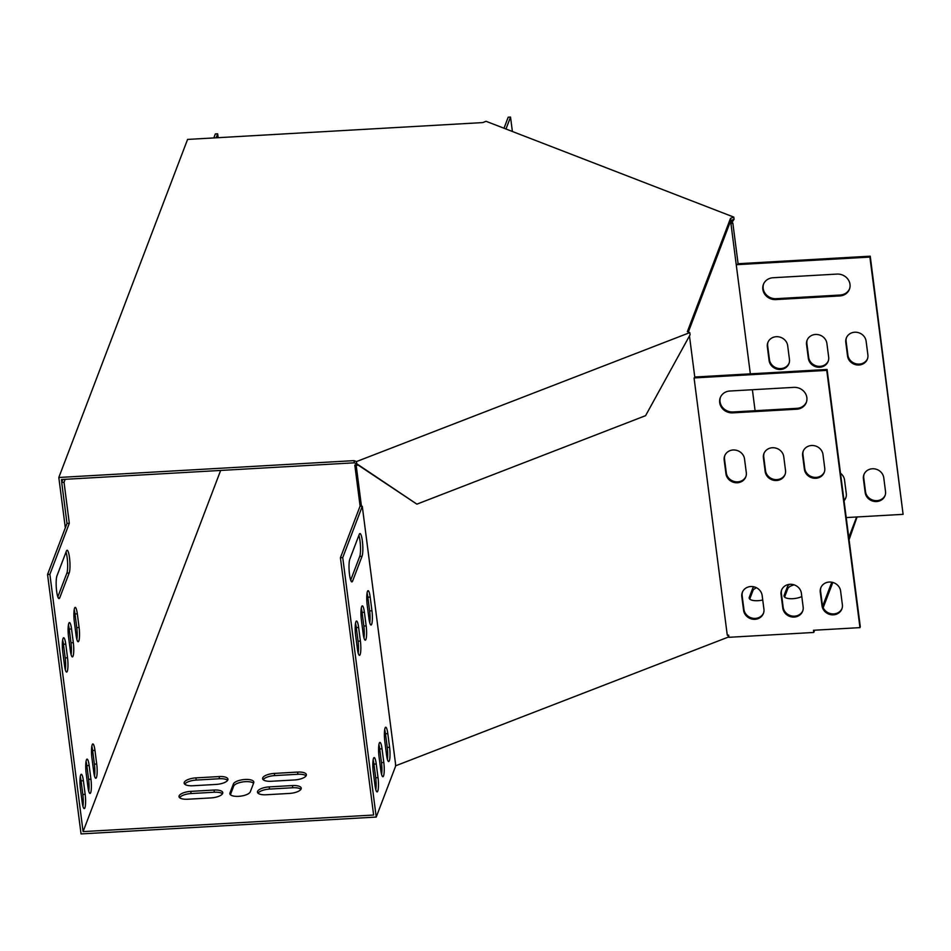 <?xml version="1.0" encoding="UTF-8"?>
<svg xmlns="http://www.w3.org/2000/svg" width="951" height="951" viewBox="0 0 951 951"><rect width="100%" height="100%" fill="white"/><g stroke="black" fill="none" stroke-linecap="round" stroke-linejoin="round"><path stroke-width="1.43" d="M689.796 332.612L690.081 334.8L645.586 415.67L416.895 504.149L356.744 463.767L356.459 461.58L689.796 332.612L687.347 331.661L730.499 218.373L733.792 217.101L486.056 121.3L482.763 122.584L187.573 139.428L58.819 477.485L354.01 460.629L354.283 462.816L61.423 479.53L61.779 482.264M65.322 527.817L58.819 477.485M688.322 332.042L730.772 220.561L730.499 218.373M356.459 461.58L354.01 460.629M733.792 217.101L734.077 219.289L730.772 220.561M356.744 463.767L354.283 462.816M732.187 220.014L730.713 222.189M734.077 219.289L731.806 222.617M416.895 504.149L355.341 463.22M787.678 345.677A10.354 9.462 -159.1 0 0 778.596 336.82A10.354 9.462 -159.1 0 0 767.837 342.574A10.354 9.462 -159.1 0 0 767.338 346.842L769.097 360.5A10.354 9.462 -159.1 0 0 778.18 369.357A10.354 9.462 -159.1 0 0 788.95 363.603A10.354 9.462 -159.1 0 0 789.437 359.335L787.678 345.677M839.792 295.939A11.828 10.806 -159.1 0 0 849.433 289.223A11.828 10.806 -159.1 0 0 836.963 274.09L773.044 277.74A11.828 10.806 -159.1 0 0 763.403 284.456A11.828 10.806 -159.1 0 0 775.873 299.589L839.792 295.939L840.137 295.036A11.828 10.806 -159.1 0 0 849.6 288.771M883.752 477.747A10.354 9.462 -159.1 0 0 874.67 468.891A10.354 9.462 -159.1 0 0 863.912 474.644A10.354 9.462 -159.1 0 0 863.413 478.912L865.172 492.57A10.354 9.462 -159.1 0 0 874.254 501.427A10.354 9.462 -159.1 0 0 885.024 495.673A10.354 9.462 -159.1 0 0 885.512 491.405L883.752 477.747M866.123 341.207A10.354 9.462 -159.1 0 0 857.041 332.339A10.354 9.462 -159.1 0 0 846.283 338.104A10.354 9.462 -159.1 0 0 845.784 342.36L847.543 356.019A10.354 9.462 -159.1 0 0 856.625 364.887A10.354 9.462 -159.1 0 0 867.383 359.121A10.354 9.462 -159.1 0 0 867.883 354.854L866.123 341.207M844.036 500.737A10.354 9.462 -159.1 0 0 845.796 497.908A10.354 9.462 -159.1 0 0 846.295 493.64L844.524 479.993A10.354 9.462 -159.1 0 0 840.494 473.253M826.894 343.442A10.354 9.462 -159.1 0 0 817.824 334.586A10.354 9.462 -159.1 0 0 807.054 340.339A10.354 9.462 -159.1 0 0 806.555 344.607L808.326 358.254A10.354 9.462 -159.1 0 0 817.396 367.122A10.354 9.462 -159.1 0 0 828.166 361.368A10.354 9.462 -159.1 0 0 828.666 357.1L826.894 343.442M755.094 410.713L752.384 389.732M750.339 373.838L736.24 264.711L869.892 257.079L870.236 256.176L738.095 263.724M846.212 517.582L903.105 514.336L869.892 257.079M903.105 514.336L870.236 256.176M745.953 476.427A10.354 9.462 20.9 0 1 735.111 481.693A10.354 9.462 20.9 0 1 726.302 472.885L724.531 459.226A10.354 9.462 20.9 0 1 724.864 455.41M763.582 612.979A10.354 9.462 20.9 0 1 752.74 618.245A10.354 9.462 20.9 0 1 743.932 609.425L742.16 595.778A10.354 9.462 20.9 0 1 742.505 591.962M806.448 402.047A11.828 10.806 20.9 0 1 796.986 408.324L733.066 411.973A11.828 10.806 20.9 0 1 720.442 397.292M842.027 608.497A10.354 9.462 20.9 0 1 831.186 613.764A10.354 9.462 20.9 0 1 822.377 604.955L820.606 591.296A10.354 9.462 20.9 0 1 820.939 587.48M824.398 471.946A10.354 9.462 20.9 0 1 813.557 477.224A10.354 9.462 20.9 0 1 804.736 468.403L802.977 454.744A10.354 9.462 20.9 0 1 803.31 450.94M802.81 610.744A10.354 9.462 20.9 0 1 791.969 616.01A10.354 9.462 20.9 0 1 783.148 607.19L781.389 593.531A10.354 9.462 20.9 0 1 781.722 589.727M785.181 474.192A10.354 9.462 20.9 0 1 774.34 479.459A10.354 9.462 20.9 0 1 765.519 470.638L763.76 456.991A10.354 9.462 20.9 0 1 764.093 453.175M859.966 627.624L826.752 370.367L694.064 377.939L727.277 635.197L728.644 635.113L728.918 637.301L813.759 632.463L813.474 630.275L859.966 627.624L860.298 626.721L827.085 369.464L694.765 377.012M71.099 654.668A10.354 1.854 86.7 0 0 70.98 642.769L69.221 629.11A10.354 1.854 86.7 0 0 68.424 624.938M94.518 776.052A10.354 1.854 86.7 0 0 94.387 764.14L92.627 750.494A10.354 1.854 86.7 0 0 91.831 746.321M376.227 817.064L395.58 766.268L395.497 763.558L362.283 506.301L342.74 557.619L376.227 817.064L81.049 833.92L47.55 574.475L66.998 523.419L61.708 482.454L62.849 479.447M213.82 137.931L215.342 133.936L217.66 133.806L218.171 137.681M82.951 806.389A10.354 1.854 86.7 0 0 82.832 794.489L81.073 780.83A10.354 1.854 86.7 0 0 80.276 776.658M57.821 596.895L66.867 573.132A11.828 2.116 86.7 0 0 67.616 563.135A11.828 2.116 86.7 0 0 65.999 552.115M88.74 791.22A10.354 1.854 86.7 0 0 88.609 779.321L86.85 765.662A10.354 1.854 86.7 0 0 86.054 761.489M65.322 669.849A10.354 1.854 86.7 0 0 65.203 657.937L63.444 644.279A10.354 1.854 86.7 0 0 62.647 640.106M76.888 639.5A10.354 1.854 86.7 0 0 76.758 627.601L74.998 613.942A10.354 1.854 86.7 0 0 74.202 609.769M70.315 650.496L68.543 636.849A10.354 1.854 -93.3 0 1 69.459 622.572A10.354 1.854 -93.3 0 1 71.539 628.98L73.31 642.638A10.354 1.854 -93.3 0 1 72.395 656.903A10.354 1.854 -93.3 0 1 70.315 650.496M93.721 771.879L91.95 758.22A10.354 1.854 -93.3 0 1 92.865 743.955A10.354 1.854 -93.3 0 1 94.957 750.351L96.717 764.01A10.354 1.854 -93.3 0 1 95.801 778.275A10.354 1.854 -93.3 0 1 93.721 771.879M220.644 470.448L83.094 831.602L49.88 574.345L69.316 523.288L64.038 482.312L65.179 479.316M216.139 137.8L217.66 133.806M82.166 802.216L80.395 788.569A10.354 1.854 -93.3 0 1 81.311 774.292A10.354 1.854 -93.3 0 1 83.391 780.7L85.162 794.358A10.354 1.854 -93.3 0 1 84.247 808.623A10.354 1.854 -93.3 0 1 82.166 802.216M69.185 573.001L59.77 597.727A11.828 2.116 -93.3 0 1 59.033 598.607A11.828 2.116 -93.3 0 1 56.418 589.156A11.828 2.116 -93.3 0 1 56.953 575.878L66.368 551.152A11.828 2.116 -93.3 0 1 67.105 550.26A11.828 2.116 -93.3 0 1 69.72 559.723A11.828 2.116 -93.3 0 1 69.185 573.001L66.867 573.132M87.944 787.048L86.172 773.401A10.354 1.854 -93.3 0 1 87.088 759.124A10.354 1.854 -93.3 0 1 89.168 765.531L90.939 779.178A10.354 1.854 -93.3 0 1 90.024 793.455A10.354 1.854 -93.3 0 1 87.944 787.048M64.537 665.676L62.766 652.017A10.354 1.854 -93.3 0 1 63.681 637.752A10.354 1.854 -93.3 0 1 65.762 644.148L67.533 657.807A10.354 1.854 -93.3 0 1 66.618 672.072A10.354 1.854 -93.3 0 1 64.537 665.676M76.092 635.327L74.321 621.669A10.354 1.854 -93.3 0 1 75.236 607.404A10.354 1.854 -93.3 0 1 77.316 613.811L79.088 627.458A10.354 1.854 -93.3 0 1 78.172 641.735A10.354 1.854 -93.3 0 1 76.092 635.327M361.285 608.224A10.354 1.854 -93.3 0 1 362.081 612.396L363.841 626.043A10.354 1.854 -93.3 0 1 363.971 637.955M384.691 729.595A10.354 1.854 -93.3 0 1 385.488 733.768L387.247 747.427A10.354 1.854 -93.3 0 1 387.378 759.326M358.86 535.401A11.828 2.116 -93.3 0 1 360.477 546.409A11.828 2.116 -93.3 0 1 359.728 556.418L350.681 580.169M362.283 506.301L360.096 506.063L340.41 557.761L373.624 815.019L83.094 831.602M373.137 759.944A10.354 1.854 -93.3 0 1 373.933 764.117L375.693 777.763A10.354 1.854 -93.3 0 1 375.823 789.675M378.914 744.776A10.354 1.854 -93.3 0 1 379.711 748.948L381.47 762.595A10.354 1.854 -93.3 0 1 381.601 774.506M355.508 623.392A10.354 1.854 -93.3 0 1 356.304 627.565L358.063 641.224A10.354 1.854 -93.3 0 1 358.182 653.123M367.062 593.055A10.354 1.854 -93.3 0 1 367.859 597.216L369.618 610.875A10.354 1.854 -93.3 0 1 369.749 622.786M363.175 633.782L361.404 620.123A10.354 1.854 -93.3 0 1 362.319 605.858A10.354 1.854 -93.3 0 1 364.399 612.266L366.171 625.913A10.354 1.854 -93.3 0 1 365.255 640.189A10.354 1.854 -93.3 0 1 363.175 633.782M386.582 755.165L384.822 741.507A10.354 1.854 -93.3 0 1 385.726 727.242A10.354 1.854 -93.3 0 1 387.818 733.637L389.577 747.296A10.354 1.854 -93.3 0 1 388.674 761.561A10.354 1.854 -93.3 0 1 386.582 755.165M362.046 556.287L352.631 581.002A11.828 2.116 -93.3 0 1 351.894 581.893A11.828 2.116 -93.3 0 1 349.279 572.431A11.828 2.116 -93.3 0 1 349.813 559.152L359.228 534.438A11.828 2.116 -93.3 0 1 359.965 533.547A11.828 2.116 -93.3 0 1 362.581 543.009A11.828 2.116 -93.3 0 1 362.046 556.287L359.728 556.418M375.027 785.502L373.256 771.843A10.354 1.854 -93.3 0 1 374.171 757.578A10.354 1.854 -93.3 0 1 376.251 763.986L378.022 777.633A10.354 1.854 -93.3 0 1 377.107 791.91A10.354 1.854 -93.3 0 1 375.027 785.502M380.804 770.334L379.033 756.675A10.354 1.854 -93.3 0 1 379.948 742.41A10.354 1.854 -93.3 0 1 382.04 748.806L383.8 762.464A10.354 1.854 -93.3 0 1 382.884 776.729A10.354 1.854 -93.3 0 1 380.804 770.334M357.398 648.951L355.626 635.304A10.354 1.854 -93.3 0 1 356.542 621.027A10.354 1.854 -93.3 0 1 358.622 627.434L360.393 641.093A10.354 1.854 -93.3 0 1 359.478 655.358A10.354 1.854 -93.3 0 1 357.398 648.951M368.952 618.614L367.193 604.955A10.354 1.854 -93.3 0 1 368.096 590.69A10.354 1.854 -93.3 0 1 370.189 597.085L371.948 610.744A10.354 1.854 -93.3 0 1 371.033 625.009A10.354 1.854 -93.3 0 1 368.952 618.614M504.006 128.242L508.203 117.211L510.532 117.08L512.387 131.488M505.98 129.003L510.532 117.08M807.233 339.887A10.354 9.462 -159.1 0 0 806.9 343.703L808.671 357.362A10.354 9.462 -159.1 0 0 817.48 366.183A10.354 9.462 -159.1 0 0 828.321 360.905M843.977 500.25A10.354 9.462 -159.1 0 0 845.95 497.456M846.461 337.653A10.354 9.462 -159.1 0 0 846.128 341.468L847.888 355.115A10.354 9.462 -159.1 0 0 856.708 363.936A10.354 9.462 -159.1 0 0 867.55 358.67M849.077 539.74L857.077 516.964M864.09 474.204A10.354 9.462 -159.1 0 0 863.758 478.008L865.517 491.667A10.354 9.462 -159.1 0 0 874.338 500.488A10.354 9.462 -159.1 0 0 885.179 495.221M763.582 284.004A11.828 10.806 -159.1 0 0 776.218 298.685L840.137 295.036M768.016 342.134A10.354 9.462 -159.1 0 0 767.683 345.938L769.442 359.597A10.354 9.462 -159.1 0 0 778.263 368.417A10.354 9.462 -159.1 0 0 789.104 363.151M765.175 471.541L763.415 457.883A10.354 9.462 20.9 0 1 763.903 453.615A10.354 9.462 20.9 0 1 774.673 447.862A10.354 9.462 20.9 0 1 783.755 456.73L785.514 470.376A10.354 9.462 20.9 0 1 785.015 474.644A10.354 9.462 20.9 0 1 774.257 480.398A10.354 9.462 20.9 0 1 765.175 471.541L765.519 470.638M782.804 608.093L781.044 594.434A10.354 9.462 20.9 0 1 781.544 590.167A10.354 9.462 20.9 0 1 792.302 584.413A10.354 9.462 20.9 0 1 801.384 593.269L803.143 606.928A10.354 9.462 20.9 0 1 802.656 611.196A10.354 9.462 20.9 0 1 791.886 616.949A10.354 9.462 20.9 0 1 782.804 608.093L783.148 607.19M804.403 469.307L802.632 455.648A10.354 9.462 20.9 0 1 803.131 451.38A10.354 9.462 20.9 0 1 813.901 445.627A10.354 9.462 20.9 0 1 822.972 454.483L824.743 468.142A10.354 9.462 20.9 0 1 824.244 472.409A10.354 9.462 20.9 0 1 813.474 478.163A10.354 9.462 20.9 0 1 804.403 469.307L804.736 468.403M822.033 605.846L820.261 592.2A10.354 9.462 20.9 0 1 820.761 587.932A10.354 9.462 20.9 0 1 831.531 582.167A10.354 9.462 20.9 0 1 840.601 591.035L842.372 604.693A10.354 9.462 20.9 0 1 841.873 608.949A10.354 9.462 20.9 0 1 831.103 614.715A10.354 9.462 20.9 0 1 822.033 605.846L822.377 604.955M729.904 391.016L793.823 387.366A11.828 10.806 20.9 0 1 806.293 402.511A11.828 10.806 20.9 0 1 796.641 409.215L732.722 412.865A11.828 10.806 20.9 0 1 720.252 397.732A11.828 10.806 20.9 0 1 729.904 391.016M743.587 610.328L741.816 596.669A10.354 9.462 20.9 0 1 742.315 592.414A10.354 9.462 20.9 0 1 753.085 586.648A10.354 9.462 20.9 0 1 762.155 595.516L763.926 609.163A10.354 9.462 20.9 0 1 763.427 613.431A10.354 9.462 20.9 0 1 752.657 619.184A10.354 9.462 20.9 0 1 743.587 610.328L743.932 609.425M725.958 473.776L724.187 460.129A10.354 9.462 20.9 0 1 724.686 455.862A10.354 9.462 20.9 0 1 735.456 450.096A10.354 9.462 20.9 0 1 744.526 458.964L746.297 472.623A10.354 9.462 20.9 0 1 745.798 476.879A10.354 9.462 20.9 0 1 735.028 482.644A10.354 9.462 20.9 0 1 725.958 473.776L726.302 472.885M822.627 606.239L831.78 582.214M848.791 537.553L856.625 516.987M229.964 792.979A10.354 3.78 -7.4 0 0 229.857 793.728A10.354 3.78 -7.4 0 0 239.616 796.26A10.354 3.78 -7.4 0 0 250.291 791.826L253.727 782.828A10.354 3.78 -7.4 0 0 253.822 782.091A10.354 3.78 -7.4 0 0 244.062 779.547A10.354 3.78 -7.4 0 0 233.387 783.993L229.964 792.979L230.142 794.418M294.608 779.951A10.354 3.78 -7.4 0 0 306.377 774.685A10.354 3.78 -7.4 0 0 297.604 772.081L274.363 773.413A10.354 3.78 -7.4 0 0 262.595 778.667A10.354 3.78 -7.4 0 0 271.368 781.27L294.608 779.951M195.918 777.882A10.354 3.78 -7.4 0 0 184.149 783.148A10.354 3.78 -7.4 0 0 192.922 785.752L216.162 784.42A10.354 3.78 -7.4 0 0 227.931 779.166A10.354 3.78 -7.4 0 0 219.158 776.563L195.918 777.882L196.203 780.07A10.354 3.78 -7.4 0 0 184.744 784.183M190.782 791.375A10.354 3.78 -7.4 0 0 179.014 796.629A10.354 3.78 -7.4 0 0 187.787 799.232L211.027 797.913A10.354 3.78 -7.4 0 0 222.796 792.647A10.354 3.78 -7.4 0 0 214.023 790.043L190.782 791.375L191.068 793.55A10.354 3.78 -7.4 0 0 179.608 797.663M289.473 793.431A10.354 3.78 -7.4 0 0 301.241 788.177A10.354 3.78 -7.4 0 0 292.468 785.562L269.228 786.893A10.354 3.78 -7.4 0 0 257.459 792.147A10.354 3.78 -7.4 0 0 266.232 794.763L289.473 793.431M754 586.826A10.354 3.78 -7.4 0 0 752.705 588.336L749.281 597.323A10.354 3.78 -7.4 0 0 749.186 598.072A10.354 3.78 -7.4 0 0 762.738 599.986M789.651 584.318A10.354 3.78 -7.4 0 0 787.571 586.351L784.147 595.338A10.354 3.78 -7.4 0 0 784.052 596.087A10.354 3.78 -7.4 0 0 790.757 598.726A10.354 3.78 -7.4 0 0 801.8 596.527M395.521 765.84L728.335 637.075L728.086 635.149M688.916 336.916L689.558 336.666L694.848 377.63L694.064 377.939M361.499 506.598L356.209 465.633L357.945 464.968M360.096 506.063L354.818 465.098L356.922 464.278M356.209 465.633L354.818 465.098M730.225 221.999L732.841 223.009L738.131 263.974L736.24 264.711L730.962 223.747L729.738 223.271M732.841 223.009L730.962 223.747M340.41 557.761L342.74 557.619M47.55 574.475L49.88 574.345M813.759 632.463L814.615 630.204M823.174 607.725L832.803 582.452M253.548 783.267A10.354 3.78 -7.4 0 0 242.885 781.912A10.354 3.78 -7.4 0 0 233.661 786.18L230.404 794.727M306.067 775.838A10.354 3.78 -7.4 0 0 297.889 774.269L274.649 775.588A10.354 3.78 -7.4 0 0 263.189 779.701M227.622 780.319A10.354 3.78 -7.4 0 0 219.443 778.738L196.203 780.07M222.486 793.8A10.354 3.78 -7.4 0 0 214.308 792.231L191.068 793.55M300.932 789.318A10.354 3.78 -7.4 0 0 292.753 787.749L269.513 789.08A10.354 3.78 -7.4 0 0 258.054 793.182M756.52 587.777A10.354 3.78 -7.4 0 0 752.99 590.523L749.733 599.071M794.144 584.853A10.354 3.78 -7.4 0 0 787.856 588.526L784.599 597.085M66.998 523.419L69.316 523.288M61.708 482.454L64.038 482.312M827.085 369.464L826.752 370.367M784.337 596.776L784.147 595.338M787.856 588.526L787.571 586.351M749.471 598.773L749.281 597.323M752.99 590.523L752.705 588.336M292.753 787.749L292.468 785.562M269.513 789.08L269.228 786.893M214.308 792.231L214.023 790.043M219.443 778.738L219.158 776.563M297.889 774.269L297.604 772.081M274.649 775.588L274.363 773.413M820.606 591.296L820.261 592.2M863.758 478.008L863.413 478.912M865.517 491.667L865.172 492.57M802.977 454.744L802.632 455.648M846.128 341.468L845.784 342.36M847.888 355.115L847.543 356.019M733.066 411.973L732.722 412.865M796.986 408.324L796.641 409.215M776.218 298.685L775.873 299.589M781.389 593.531L781.044 594.434M742.16 595.778L741.816 596.669M763.76 456.991L763.415 457.883M806.9 343.703L806.555 344.607M808.671 357.362L808.326 358.254M724.531 459.226L724.187 460.129M767.683 345.938L767.338 346.842M769.442 359.597L769.097 360.5M233.661 786.18L233.387 783.993M378.022 777.633L375.693 777.763M376.251 763.986L373.933 764.117M83.391 780.7L81.073 780.83M85.162 794.358L82.832 794.489M352.631 581.002L351.062 581.097M59.77 597.727L58.201 597.81M383.8 762.464L381.47 762.595M382.04 748.806L379.711 748.948M89.168 765.531L86.85 765.662M90.939 779.178L88.609 779.321M389.577 747.296L387.247 747.427M387.818 733.637L385.488 733.768M94.957 750.351L92.627 750.494M96.717 764.01L94.387 764.14M360.393 641.093L358.063 641.224M358.622 627.434L356.304 627.565M65.762 644.148L63.444 644.279M67.533 657.807L65.203 657.937M366.171 625.913L363.841 626.043M364.399 612.266L362.081 612.396M71.539 628.98L69.221 629.11M73.31 642.638L70.98 642.769M371.948 610.744L369.618 610.875M370.189 597.085L367.859 597.216M77.316 613.811L74.998 613.942M79.088 627.458L76.758 627.601"/></g></svg>
